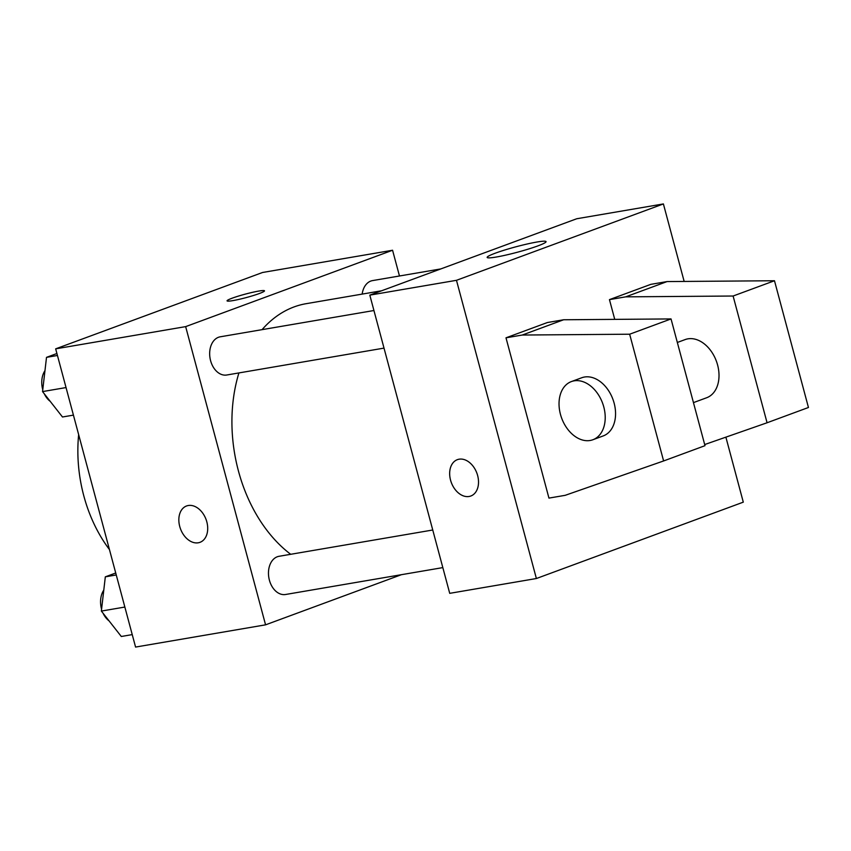 <?xml version="1.0" encoding="UTF-8"?>
<svg xmlns="http://www.w3.org/2000/svg" width="851" height="851" viewBox="0 0 851 851"><rect width="100%" height="100%" fill="white"/><g stroke="black" fill="none" stroke-linecap="round" stroke-linejoin="round"><path stroke-width="1.28" d="M109.449 549.565A124.023 87.472 -99.7 0 1 78.654 434.627M401.449 574.68L265.565 624.836L135.575 647.068L55.666 348.846L262.576 272.48L392.566 250.247L399.47 275.99M265.565 624.836L185.656 326.624L55.666 348.846M185.656 326.624L392.566 250.247M227.068 300.86A19.382 1.787 165 0 1 238.237 296.159A19.382 1.787 165 0 1 258.715 291.085A19.382 1.787 165 0 1 264.501 290.829A19.382 1.787 165 0 1 246.247 297.573A19.382 1.787 165 0 1 227.068 300.86A19.382 1.787 165 0 1 238.206 296.159A19.382 1.787 165 0 1 258.715 291.074A19.382 1.787 165 0 1 264.501 290.829M381.588 290.776L306.179 303.679A135.809 95.791 80.3 0 0 262.065 329.645M238.918 372.929A135.809 95.791 80.3 0 0 290.702 554.299M432.755 530.003L279.064 556.288A19.382 13.669 80.3 0 0 268.852 577.691A19.382 13.669 80.3 0 0 285.596 594.487L442.828 567.606M373.94 310.519L220.249 336.805A19.382 13.669 80.3 0 0 210.048 358.207A19.382 13.669 80.3 0 0 226.781 375.004L384.014 348.112M440.839 268.916L372.536 280.596A19.382 13.669 80.3 0 0 362.164 294.106M199.985 542.332A19.382 13.616 69.7 0 1 179.731 526.461A19.382 13.616 69.7 0 1 186.56 505.973A19.382 13.616 69.7 0 1 206.048 519.429A19.382 13.616 69.7 0 1 199.974 542.332A19.382 13.616 69.7 0 1 179.731 526.461A19.382 13.616 69.7 0 1 186.56 505.962M725.882 437.148L743.295 502.154L536.385 578.52L449.722 593.338L369.813 295.127L576.733 218.75L663.397 203.932L684.161 281.447M536.949 242.024A30.487 2.819 165 0 1 546.055 241.641A30.487 2.819 165 0 1 517.334 252.247A30.487 2.819 165 0 1 487.155 257.417A30.487 2.819 165 0 1 504.686 250.034A30.487 2.819 165 0 1 536.949 242.024M536.385 578.52L456.476 280.309L369.813 295.127M456.476 280.309L663.397 203.932M469.082 496.473A19.382 13.616 69.7 0 1 450.902 481.358A19.382 13.616 69.7 0 1 457.381 459.657A19.382 13.616 69.7 0 1 476.868 473.124A19.382 13.616 69.7 0 1 470.805 496.016A19.382 13.616 69.7 0 1 469.082 496.473M457.381 459.657A19.382 13.616 -110.3 0 0 450.913 481.358A19.382 13.616 -110.3 0 0 469.092 496.473A19.382 13.616 -110.3 0 0 470.805 496.016M704.692 444.552L767.07 422.766L733.105 296.02L625.698 296.85L609.454 299.626L614.741 319.37M609.454 299.626L650.834 284.351L667.078 281.575L774.484 280.745L808.45 407.491L767.07 422.766M505.994 337.815L548.948 498.101L565.192 495.325L663.61 460.955L629.655 334.209L522.248 335.039L505.994 337.815L547.374 322.54L563.628 319.763L671.035 318.934L704.99 445.679L663.61 460.955M693.459 402.619L706.66 397.747A31.008 21.796 -110.3 0 0 717.584 364.951A31.008 21.796 -110.3 0 0 685.183 339.57L677.343 342.464M592.86 439.754L603.199 435.935A31.008 21.796 -110.3 0 0 614.135 403.14A31.008 21.796 -110.3 0 0 584.477 377.025A31.008 21.796 -110.3 0 0 581.733 377.759L571.383 381.578A31.008 21.796 69.7 0 1 574.127 380.844A31.008 21.796 69.7 0 1 603.221 405.023A31.008 21.796 69.7 0 1 592.86 439.754A31.008 21.796 69.7 0 1 561.681 418.213A31.008 21.796 69.7 0 1 571.383 381.578M522.248 335.039L563.628 319.763M629.655 334.209L671.035 318.934M733.105 296.02L774.484 280.745M625.698 296.85L667.078 281.575M132.235 634.612L121.299 636.484L101.365 611.071L105.322 576.84L115.725 573M124.852 607.05L101.365 611.071M116.257 574.968L105.322 576.84M103.779 590.115A19.382 13.669 80.3 0 0 101.577 609.199M103.099 613.284A19.382 13.669 80.3 0 0 108.992 620.804M73.42 415.128L62.485 416.99L42.55 391.588L46.507 357.356L56.911 353.505M66.038 387.567L42.55 391.588M57.442 355.484L46.507 357.356M44.975 370.632A19.382 13.669 80.3 0 0 42.763 389.715M44.295 393.8A19.382 13.669 80.3 0 0 50.188 401.31"/></g></svg>
